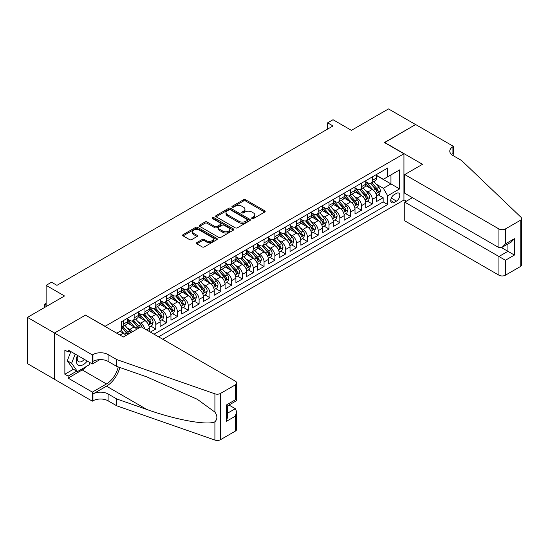 <?xml version="1.0" encoding="UTF-8"?>
<svg xmlns="http://www.w3.org/2000/svg" width="549" height="549" viewBox="0 0 549 549"><rect width="100%" height="100%" fill="white"/><g stroke="black" fill="none" stroke-linecap="round" stroke-linejoin="round"><path stroke-width="0.82" d="M251.964 218.55A1.05 0.611 0 0 0 253.453 218.55L264.742 212.031A1.503 0.865 0 0 0 265.181 211.42A1.503 0.865 0 0 0 264.742 210.802L245.616 199.761A1.503 0.865 0 0 0 243.488 199.761L232.2 206.28A1.05 0.611 0 0 0 231.891 206.712A1.05 0.611 0 0 0 232.2 207.138A1.05 0.611 0 0 0 233.682 207.138L235.144 206.294A4.811 2.779 0 0 1 241.944 206.294L243.543 207.213A4.811 2.779 0 0 1 244.95 209.183A4.811 2.779 0 0 1 243.543 211.145L242.082 211.989A1.05 0.611 0 0 0 241.773 212.415A1.05 0.611 0 0 0 242.082 212.847A1.05 0.611 0 0 0 243.564 212.847L245.026 212.003A4.811 2.779 0 0 1 251.826 212.003L253.425 212.923A4.811 2.779 0 0 1 254.832 214.885A4.811 2.779 0 0 1 253.425 216.848L251.964 217.692A1.05 0.611 0 0 0 251.655 218.125A1.05 0.611 0 0 0 251.964 218.55L251.964 217.692M196.837 242.583A1.503 0.865 0 0 0 196.398 243.2A1.503 0.865 0 0 0 196.837 243.811L202.204 246.913A1.503 0.865 0 0 0 204.331 246.913L216.869 239.673A1.503 0.865 0 0 0 217.308 239.055A1.503 0.865 0 0 0 216.869 238.444L197.736 227.403A1.503 0.865 0 0 0 195.616 227.403L183.078 234.643A1.503 0.865 0 0 0 182.632 235.253A1.503 0.865 0 0 0 183.078 235.871L189.556 239.611A1.503 0.865 0 0 0 191.683 239.611L197.05 236.509A1.503 0.865 0 0 0 197.489 235.898A1.503 0.865 0 0 0 197.05 235.288L193.831 233.428A4.021 2.32 0 0 1 192.658 231.788A4.021 2.32 0 0 1 195.135 229.647A4.021 2.32 0 0 1 199.52 230.148L212.113 237.415A4.021 2.32 0 0 1 213.287 239.055A4.021 2.32 0 0 1 210.809 241.203A4.021 2.32 0 0 1 206.424 240.702L204.331 239.488A1.503 0.865 0 0 0 202.204 239.488L196.837 242.583L196.837 243.811L202.204 240.737L202.204 239.488M85.644 315.229L105.127 326.291L403.934 153.775L384.444 142.527L415.572 124.554L388.507 108.928L351.422 130.339L333.017 119.716L327.609 122.839L333.017 125.961L56.952 285.35L51.537 282.227L46.123 285.35L46.123 306.603M85.644 315.037L54.516 333.01L27.45 317.384L64.528 295.973L46.123 285.35M235.253 227.828A1.503 0.865 0 0 0 237.374 227.828L249.919 220.588A1.503 0.865 0 0 0 250.358 219.977A1.503 0.865 0 0 0 249.919 219.367L230.786 208.318A1.503 0.865 0 0 0 228.665 208.318L216.121 215.558A1.503 0.865 0 0 0 215.682 216.176A1.503 0.865 0 0 0 216.121 216.786L235.253 227.828M212.875 218.777A1.05 0.611 0 0 1 213.945 218.927L213.945 217.679L233.394 228.906A1.503 0.865 0 0 1 233.833 229.516A1.503 0.865 0 0 1 233.394 230.134L220.849 237.374A1.503 0.865 0 0 1 218.728 237.374L199.596 226.325L199.596 225.097A1.503 0.865 0 0 0 199.157 225.714A1.503 0.865 0 0 0 199.596 226.325M199.596 225.097L204.962 222.002A1.503 0.865 0 0 1 207.09 222.002L214.851 226.483A1.503 0.865 0 0 0 216.972 226.483L220.533 224.424A1.503 0.865 0 0 0 220.972 223.814A1.503 0.865 0 0 0 220.533 223.196L212.456 218.536A1.05 0.611 0 0 1 212.147 218.104A1.05 0.611 0 0 1 212.799 217.548A1.05 0.611 0 0 1 213.945 217.679M54.461 379.235L27.45 363.637L27.45 317.384M150.385 332.104L155.792 328.981L150.872 326.133M148.745 315.346L151.462 316.917A6.121 3.534 60 0 1 155.792 324.418L160.123 321.913L160.123 326.477L166.622 322.73L161.694 319.882M159.574 309.094L162.291 310.665A6.121 3.534 60 0 1 166.622 318.166L170.952 315.668L170.952 320.225L177.444 316.478L172.523 313.637M170.396 302.842L173.113 304.414A6.121 3.534 60 0 1 177.444 311.914L181.781 309.416L181.781 313.98L188.273 310.226L183.345 307.385M181.225 296.597L183.942 298.162A6.121 3.534 60 0 1 188.273 305.663L192.603 303.165L192.603 307.728L199.102 303.974L194.174 301.133M192.054 290.346L194.771 291.91A6.121 3.534 60 0 1 199.102 299.411L203.432 296.913L203.432 301.476L209.924 297.73L204.997 294.882M202.876 284.094L205.594 285.665A6.121 3.534 60 0 1 209.924 293.166L214.254 290.661L214.254 295.225L220.753 291.478L215.826 288.63M213.705 277.842L216.423 279.414A6.121 3.534 60 0 1 220.753 286.914L225.083 284.416L225.083 288.973L231.575 285.226L226.655 282.385M224.527 271.59L227.245 273.162A6.121 3.534 60 0 1 231.575 280.663L235.905 278.165L235.905 282.728L242.404 278.974L237.477 276.133M235.356 265.345L238.074 266.91A6.121 3.534 60 0 1 242.404 274.411L246.734 271.913L246.734 276.476L253.233 272.723L248.306 269.882M246.178 259.094L248.903 260.658A6.121 3.534 60 0 1 253.233 268.159L257.563 265.661L257.563 270.225L264.055 266.471L259.128 263.63M257.007 252.842L259.725 254.413A6.121 3.534 60 0 1 264.055 261.914L268.386 259.409L268.386 263.973L274.884 260.226L269.957 257.378M267.837 246.59L270.554 248.162A6.121 3.534 60 0 1 274.884 255.662L279.215 253.158L279.215 257.721L285.706 253.974L280.786 251.126M278.659 240.338L281.376 241.91A6.121 3.534 60 0 1 285.706 249.411L290.037 246.913L290.037 251.476L296.535 247.723L291.608 244.881M289.488 234.087L292.205 235.658A6.121 3.534 60 0 1 296.535 243.159L300.866 240.661L300.866 245.225L307.365 241.471L302.437 238.63M300.31 227.842L303.034 229.407A6.121 3.534 60 0 1 307.365 236.907L311.695 234.409L311.695 238.973L318.187 235.219L313.259 232.378M311.139 221.59L313.856 223.162A6.121 3.534 60 0 1 318.187 230.662L322.517 228.158L322.517 232.721L329.016 228.974L324.088 226.126M321.968 215.338L324.685 216.91A6.121 3.534 60 0 1 329.016 224.411L333.346 221.906L333.346 226.469L339.838 222.722L334.917 219.874M332.79 209.087L335.508 210.658A6.121 3.534 60 0 1 339.838 218.159L344.168 215.661L344.168 220.218L350.667 216.471L345.74 213.63M343.619 202.835L346.337 204.406A6.121 3.534 60 0 1 350.667 211.907L354.997 209.409L354.997 213.973L361.489 210.219L356.569 207.378M354.441 196.59L357.159 198.155A6.121 3.534 60 0 1 361.489 205.655L365.826 203.157L365.826 207.721L372.318 203.967L372.318 199.404A6.121 3.534 -120 0 0 367.988 191.903L365.27 190.338M367.391 201.126L372.318 203.967M125.851 335.576A6.121 3.534 -120 0 0 123.319 333.168L120.066 331.294M136.68 329.325A6.121 3.534 -120 0 0 134.141 326.916L127.45 323.052M132.35 331.829A6.121 3.534 60 0 0 129.811 329.414L127.093 327.849M149.301 331.479L149.301 328.165A6.121 3.534 -120 0 0 144.97 320.664L138.273 316.8M144.716 328.83A6.121 3.534 60 0 0 140.64 323.169L137.923 321.597M160.123 321.913A6.121 3.534 -120 0 0 155.792 314.412L149.102 310.549M170.952 315.668A6.121 3.534 -120 0 0 166.622 308.167L159.924 304.297M181.781 309.416A6.121 3.534 -120 0 0 177.444 301.916L170.753 298.052M192.603 303.165A6.121 3.534 -120 0 0 188.273 295.664L181.575 291.8M203.432 296.913A6.121 3.534 -120 0 0 199.102 289.412L192.404 285.549M214.254 290.661A6.121 3.534 -120 0 0 209.924 283.16L203.233 279.297M225.083 284.416A6.121 3.534 -120 0 0 220.753 276.916L214.055 273.045M235.905 278.165A6.121 3.534 -120 0 0 231.575 270.664L224.884 266.793M246.734 271.913A6.121 3.534 -120 0 0 242.404 264.412L235.706 260.549M257.563 265.661A6.121 3.534 -120 0 0 253.233 258.16L246.535 254.297M268.386 259.409A6.121 3.534 -120 0 0 264.055 251.909L257.364 248.045M279.215 253.158A6.121 3.534 -120 0 0 274.884 245.657L268.187 241.793M290.037 246.913A6.121 3.534 -120 0 0 285.706 239.412L279.016 235.542M300.866 240.661A6.121 3.534 -120 0 0 296.535 233.16L289.838 229.297M311.695 234.409A6.121 3.534 -120 0 0 307.365 226.909L300.667 223.045M322.517 228.158A6.121 3.534 -120 0 0 318.187 220.657L311.496 216.793M333.346 221.906A6.121 3.534 -120 0 0 329.016 214.405L322.318 210.542M344.168 215.661A6.121 3.534 -120 0 0 339.838 208.16L333.147 204.29M354.997 209.409A6.121 3.534 -120 0 0 350.667 201.908L343.969 198.045M365.826 203.157A6.121 3.534 -120 0 0 361.489 195.657L354.798 191.793M396.46 193.344L394.079 194.717A4.749 2.738 120 0 0 390.977 198.903A4.749 2.738 120 0 0 391.705 202.705A4.749 2.738 120 0 0 394.079 202.471L396.46 201.092A4.749 2.738 120 0 0 399.562 196.913A4.749 2.738 120 0 0 398.835 193.111A4.749 2.738 120 0 0 396.46 193.344M162.779 339.261L403.934 200.035L403.934 153.775M158.558 336.825L387.69 204.53L387.69 195.78L383.36 188.28L376.099 184.087M116.765 333.195L121.37 330.539L121.37 321.789L387.69 168.028L387.69 176.778L399.603 169.902L399.603 188.904L387.69 195.78M127.649 319.168L129.811 320.417A6.121 3.534 60 0 0 132.872 320.719L137.202 318.221A6.121 3.534 -120 0 0 138.472 315.414L138.472 311.914M138.472 312.916L140.64 314.165A6.121 3.534 60 0 0 143.701 314.467L148.031 311.969A6.121 3.534 -120 0 0 149.301 309.162L149.301 305.663M149.301 306.665L151.462 307.914A6.121 3.534 60 0 0 154.523 308.215L158.86 305.718A6.121 3.534 -120 0 0 160.123 302.911L160.123 299.411M160.123 300.413L162.291 301.662A6.121 3.534 60 0 0 165.352 301.971L169.682 299.466A6.121 3.534 -120 0 0 170.952 296.666L170.952 293.166M170.952 294.161L173.113 295.417A6.121 3.534 60 0 0 176.181 295.719L180.511 293.214A6.121 3.534 -120 0 0 181.781 290.414L181.781 286.914M181.781 287.916L183.942 289.165A6.121 3.534 60 0 0 187.003 289.467L191.333 286.969A6.121 3.534 -120 0 0 192.603 284.162L192.603 280.663M192.603 281.664L194.771 282.913A6.121 3.534 60 0 0 197.832 283.215L202.162 280.717A6.121 3.534 -120 0 0 203.432 277.911L203.432 274.411M203.432 275.413L205.594 276.662A6.121 3.534 60 0 0 208.654 276.964L212.985 274.466A6.121 3.534 -120 0 0 214.254 271.659L214.254 268.159M214.254 269.161L216.423 270.41A6.121 3.534 60 0 0 219.483 270.712L223.814 268.214A6.121 3.534 -120 0 0 225.083 265.414L225.083 261.914M225.083 262.909L227.245 264.158A6.121 3.534 60 0 0 230.312 264.467L234.643 261.962A6.121 3.534 -120 0 0 235.905 259.162L235.905 255.662M235.905 256.658L238.074 257.913A6.121 3.534 60 0 0 241.135 258.215L245.465 255.717A6.121 3.534 -120 0 0 246.734 252.911L246.734 249.411M246.734 250.413L248.903 251.662A6.121 3.534 60 0 0 251.964 251.964L256.294 249.466A6.121 3.534 -120 0 0 257.563 246.659L257.563 243.159M257.563 244.161L259.725 245.41A6.121 3.534 60 0 0 262.786 245.712L267.116 243.214A6.121 3.534 -120 0 0 268.386 240.407L268.386 236.907M268.386 237.909L270.554 239.158A6.121 3.534 60 0 0 273.615 239.46L277.945 236.962A6.121 3.534 -120 0 0 279.215 234.162L279.215 230.655M279.215 231.657L281.376 232.906A6.121 3.534 60 0 0 284.444 233.215L288.774 230.71A6.121 3.534 -120 0 0 290.037 227.91L290.037 224.411M290.037 225.406L292.205 226.662A6.121 3.534 60 0 0 295.266 226.963L299.596 224.459A6.121 3.534 -120 0 0 300.866 221.659L300.866 218.159M300.866 219.161L303.034 220.41A6.121 3.534 60 0 0 306.095 220.712L310.425 218.214A6.121 3.534 -120 0 0 311.695 215.407L311.695 211.907M311.695 212.909L313.856 214.158A6.121 3.534 60 0 0 316.917 214.46L321.247 211.962A6.121 3.534 -120 0 0 322.517 209.155L322.517 205.655M322.517 206.657L324.685 207.906A6.121 3.534 60 0 0 327.746 208.208L332.076 205.71A6.121 3.534 -120 0 0 333.346 202.904L333.346 199.404M333.346 200.406L335.508 201.655A6.121 3.534 60 0 0 338.568 201.963L342.905 199.459A6.121 3.534 -120 0 0 344.168 196.659L344.168 193.159M344.168 194.154L346.337 195.41A6.121 3.534 60 0 0 349.397 195.712L353.728 193.207A6.121 3.534 -120 0 0 354.997 190.407L354.997 186.907M354.997 187.909L357.159 189.158A6.121 3.534 60 0 0 360.226 189.46L364.557 186.962A6.121 3.534 -120 0 0 365.826 184.155L365.826 180.655M154.008 334.197L383.147 201.908L383.147 197.722L376.648 201.469L376.648 196.906A6.121 3.534 -120 0 0 372.318 189.405L365.62 185.541M365.826 181.657L367.988 182.906A6.121 3.534 -120 0 0 371.049 183.208A6.121 3.534 -120 0 0 372.318 180.408L372.318 176.902M371.049 183.208L375.379 180.71A6.121 3.534 -120 0 0 376.648 177.903L376.648 174.404M123.319 320.664L123.319 324.164A6.121 3.534 60 0 1 122.05 326.971A6.121 3.534 60 0 1 121.37 327.218M122.05 326.971L126.38 324.466A6.121 3.534 -120 0 0 127.649 321.666L127.649 318.166M134.141 314.412L134.141 317.912A6.121 3.534 60 0 1 132.872 320.719M144.97 308.167L144.97 311.667A6.121 3.534 60 0 1 143.701 314.467M155.792 301.916L155.792 305.416A6.121 3.534 60 0 1 154.523 308.215M166.622 295.664L166.622 299.164A6.121 3.534 60 0 1 165.352 301.971M177.444 289.412L177.444 292.912A6.121 3.534 60 0 1 176.181 295.719M188.273 283.16L188.273 286.66A6.121 3.534 60 0 1 187.003 289.467M199.102 276.909L199.102 280.415A6.121 3.534 60 0 1 197.832 283.215M209.924 270.664L209.924 274.164A6.121 3.534 60 0 1 208.654 276.964M220.753 264.412L220.753 267.912A6.121 3.534 60 0 1 219.483 270.712M231.575 258.16L231.575 261.66A6.121 3.534 60 0 1 230.312 264.467M242.404 251.909L242.404 255.409A6.121 3.534 60 0 1 241.135 258.215M253.233 245.657L253.233 249.157A6.121 3.534 60 0 1 251.964 251.964M264.055 239.412L264.055 242.912A6.121 3.534 60 0 1 262.786 245.712M274.884 233.16L274.884 236.66A6.121 3.534 60 0 1 273.615 239.46M285.706 226.909L285.706 230.408A6.121 3.534 60 0 1 284.444 233.215M296.535 220.657L296.535 224.157A6.121 3.534 60 0 1 295.266 226.963M307.365 214.405L307.365 217.905A6.121 3.534 60 0 1 306.095 220.712M318.187 208.16L318.187 211.66A6.121 3.534 60 0 1 316.917 214.46M329.016 201.908L329.016 205.408A6.121 3.534 60 0 1 327.746 208.208M339.838 195.657L339.838 199.157A6.121 3.534 60 0 1 338.568 201.963M350.667 189.405L350.667 192.905A6.121 3.534 60 0 1 349.397 195.712M361.489 183.153L361.489 186.653A6.121 3.534 60 0 1 360.226 189.46M361.489 205.655L361.489 210.219M350.667 211.907L350.667 216.471M339.838 218.159L339.838 222.722M329.016 224.411L329.016 228.974M318.187 230.662L318.187 235.219M307.365 236.907L307.365 241.471M296.535 243.159L296.535 247.723M285.706 249.411L285.706 253.974M274.884 255.662L274.884 260.226M264.055 261.914L264.055 266.471M253.233 268.159L253.233 272.723M242.404 274.411L242.404 278.974M231.575 280.663L231.575 285.226M220.753 286.914L220.753 291.478M209.924 293.166L209.924 297.73M199.102 299.411L199.102 303.974M188.273 305.663L188.273 310.226M177.444 311.914L177.444 316.478M166.622 318.166L166.622 322.73M155.792 324.418L155.792 328.981M383.36 188.28L390.943 183.908L390.943 174.905L399.603 169.902M376.648 175.653L399.603 188.904M376.648 175.405L383.36 179.283L387.69 176.778M327.609 122.839L327.609 129.09M378.22 194.874L383.147 197.722M383.147 201.908L387.69 204.53M252.382 218.701L253.425 218.097A4.811 2.779 0 0 0 254.832 216.134L254.832 214.885M244.95 209.183L244.95 210.432A4.811 2.779 0 0 1 243.543 212.394L242.5 212.991M264.721 212.044L245.616 201.009A1.503 0.865 0 0 0 243.488 201.009L232.618 207.289M249.898 220.602L230.786 209.574A1.503 0.865 0 0 0 228.665 209.574L216.141 216.8L216.121 215.558M247.263 220.41A1.05 0.611 0 0 0 247.565 219.977A1.05 0.611 0 0 0 247.263 219.545L230.47 209.855A1.05 0.611 0 0 0 228.981 209.855L227.444 210.741A4.811 2.779 0 0 0 226.03 212.71A4.811 2.779 0 0 0 227.444 214.673L238.918 221.295A4.811 2.779 0 0 0 245.719 221.295L247.263 220.41L247.263 221.659A1.05 0.611 0 0 0 247.565 221.226L247.565 219.977M226.03 212.71L226.03 213.959A4.811 2.779 0 0 0 227.444 215.922L227.444 214.673M247.263 221.659L245.719 222.544A4.811 2.779 0 0 1 238.918 222.544L227.444 215.922M199.616 226.339L204.962 223.251L204.962 222.002M220.972 223.814L220.972 225.063A1.503 0.865 0 0 1 220.533 225.673L216.972 227.732A1.503 0.865 0 0 1 214.851 227.732L207.09 223.251A1.503 0.865 0 0 0 204.962 223.251M213.945 218.927L233.373 230.141M222.901 231.129A4.021 2.32 0 0 0 227.279 231.63A4.021 2.32 0 0 0 229.763 229.489A4.021 2.32 0 0 0 228.583 227.849L224.15 225.282A1.503 0.865 0 0 0 222.022 225.282L218.461 227.341A1.503 0.865 0 0 0 218.022 227.952A1.503 0.865 0 0 0 218.461 228.569L222.901 231.129L222.901 232.378A4.021 2.32 0 0 0 227.279 232.879A4.021 2.32 0 0 0 229.763 230.738L229.763 229.489M218.022 227.952L218.022 229.201A1.503 0.865 0 0 0 218.461 229.818L218.461 228.569M222.901 232.378L218.461 229.818M213.287 239.055L213.287 240.311A4.021 2.32 0 0 1 210.809 242.452A4.021 2.32 0 0 1 206.424 241.951L204.331 240.737A1.503 0.865 0 0 0 202.204 240.737M192.658 231.788L192.658 233.037A4.021 2.32 0 0 0 193.831 234.677L193.831 233.428M197.029 236.523L193.831 234.677M216.869 238.444L216.869 239.673L197.736 228.652A1.503 0.865 0 0 0 195.616 228.652L183.092 235.878L183.078 234.643M376.559 195.835L379.359 194.216L380.436 191.093A4.056 2.34 -120 0 0 378.858 187.284L373.91 181.554M372.922 189.803L367.055 183.009A11.714 6.76 -120 0 0 365.826 181.719M369.703 187.895L366.423 184.1A9.724 5.614 -120 0 0 365.826 183.441M370.5 183.428L375.502 189.22A4.056 2.34 60 0 1 376.95 192.02C377.561 192.829 377.993 192.582 378.247 191.265A4.056 2.34 -120 0 0 376.799 188.472L371.851 182.742M370.795 183.332L376.168 189.556A2.066 1.194 60 0 1 376.689 190.366L378.247 191.265M376.95 192.02L377.245 192.5M77.457 355.381A9.951 5.744 120 0 0 79.797 365.579A9.951 5.744 120 0 0 87.216 361.016M77.793 355.574A6.814 3.932 120 0 0 78.624 361.674A6.814 3.932 120 0 0 79.626 361.983A6.814 3.932 120 0 0 84.32 359.341M90.009 362.628L89.158 364.824L77.471 371.577L73.141 369.072L67.294 360.762L70.862 351.573M77.471 371.577L71.624 363.26L75.192 354.071M67.294 360.762L71.624 363.26M412.429 197.688L404.743 202.128L404.743 220.815L498.931 275.193L498.931 256.507L507.914 251.318L507.914 243.996M404.743 202.128L505.43 260.253L505.43 275.193L520.205 266.663L520.205 220.41A4.591 2.649 0 0 0 521.55 218.529A4.591 2.649 0 0 0 520.891 217.164L461.579 160.5L452.918 155.497A10.719 6.19 180 0 1 449.782 151.119A10.719 6.19 180 0 1 452.918 146.748L453.515 146.405L415.62 124.527L384.609 142.623M384.609 142.431L422.497 164.309L404.743 174.561L498.931 228.94A4.591 2.649 0 0 0 505.43 228.94L520.205 220.41M453.515 146.405L453.193 155.655M403.934 199.843L406.315 201.222M404.743 174.561L404.743 193.248L498.931 247.626L498.931 228.94M521.55 218.529L521.55 264.79A4.591 2.649 180 0 1 520.205 266.663M505.43 275.193A4.591 2.649 180 0 1 498.931 275.193M451.566 154.543A10.719 6.19 180 0 1 452.918 153.59L452.918 146.748M501.532 247.626L514.413 255.065L505.43 260.253M505.43 228.94L505.43 243.88L502.177 247.304L498.931 247.626M505.43 243.88L514.413 238.691L511.167 242.116L502.177 247.304M141.127 326.758L235.315 381.136A4.591 2.649 -0 0 1 236.66 383.017A4.591 2.649 -0 0 1 235.315 384.89L220.533 393.42L220.533 439.674A4.591 2.649 180 0 1 214.913 440.072L116.765 405.828L108.105 400.825A10.719 6.19 -0 0 0 92.946 400.825L92.356 401.175L54.461 379.297L54.461 333.044L85.479 315.133L123.367 337.011L141.127 326.758M116.765 405.828L116.765 398.986L146.858 409.485C175.625 419.848 207.755 425.653 214.913 421.776C217.521 419.107 217.521 415.881 214.913 412.107L197.256 399.267L146.858 376.916L116.765 366.416L108.105 361.42A10.719 6.19 -0 0 0 92.946 361.42L92.946 354.572L92.356 354.915L54.461 333.044M116.765 366.416L116.765 359.574L108.105 354.572A10.719 6.19 -0 0 0 92.946 354.572M146.858 409.485L106.479 386.173L92.946 393.983A10.719 6.19 -0 0 1 108.105 393.983L116.765 398.986M235.315 431.143L235.315 416.204L236.66 411.675L236.66 429.27A4.591 2.649 180 0 1 235.315 431.143L220.533 439.674M214.913 412.107L214.913 393.818L116.765 359.574M87.003 366.066A17.225 9.944 -60 0 1 82.233 369.951L68.103 378.11L68.103 376.106L76.709 371.138M69.833 350.983L68.103 351.978L64.857 350.104L64.857 374.233L68.103 376.106M68.103 351.978L68.103 349.981L92.356 363.98L92.356 354.915M92.356 401.175L92.356 392.11L106.479 383.95A17.225 9.944 120 0 0 118.207 366.924M68.103 378.11L92.356 392.11M228.974 405.045L235.315 408.703L236.66 411.675M106.479 386.173A19.942 11.515 120 0 0 119.819 367.48M99.911 359.616L92.356 363.98M214.913 393.818A4.591 2.649 -0 0 0 220.533 393.42M64.857 374.233L73.463 369.264M235.315 416.204L226.325 421.392L227.67 416.863L227.67 405.793L236.66 400.605L236.66 383.017M226.325 421.392L226.325 405.018C228.082 406.027 228.082 406.027 226.325 405.018L235.315 399.83C237.065 400.839 237.065 400.839 235.315 399.83L235.315 384.89M365.73 202.087L368.53 200.467L369.614 197.345A4.056 2.34 -120 0 0 368.029 193.536L363.088 187.806M362.093 196.055L356.226 189.261A11.714 6.76 -120 0 0 354.997 187.971M358.874 194.147L355.594 190.345A9.724 5.614 -120 0 0 354.997 189.693M359.67 189.679L364.673 195.471A4.056 2.34 60 0 1 366.121 198.264C366.732 199.081 367.164 198.834 367.418 197.516A4.056 2.34 -120 0 0 365.977 194.723L361.029 188.993M359.966 189.583L365.346 195.808A2.066 1.194 60 0 1 365.86 196.617L367.418 197.516M366.121 198.264L366.416 198.745M354.908 208.332L357.701 206.719L358.785 203.597A4.056 2.34 -120 0 0 357.207 199.788L352.259 194.058M351.271 202.3L345.403 195.513A11.714 6.76 -120 0 0 344.168 194.222M348.052 200.399L344.772 196.597A9.724 5.614 -120 0 0 344.168 195.945M348.848 195.931L353.851 201.723A4.056 2.34 60 0 1 355.299 204.516C355.903 205.333 356.335 205.086 356.596 203.768A4.056 2.34 -120 0 0 355.148 200.975L350.2 195.245M349.143 195.835L354.517 202.059A2.066 1.194 60 0 1 355.038 202.869L356.596 203.768M355.299 204.516L355.594 204.997M344.079 214.584L346.879 212.971L347.956 209.842A4.056 2.34 -120 0 0 346.378 206.033L341.43 200.31M340.442 208.551L334.574 201.764A11.714 6.76 -120 0 0 333.346 200.474M337.223 206.65L333.943 202.849A9.724 5.614 -120 0 0 333.346 202.197M338.019 202.183L343.022 207.975A4.056 2.34 60 0 1 344.47 210.768C345.081 211.585 345.513 211.331 345.767 210.02A4.056 2.34 -120 0 0 344.319 207.22L339.378 201.497M338.314 202.087L343.688 208.311A2.066 1.194 60 0 1 344.209 209.121L345.767 210.02M344.47 210.768L344.765 211.248M333.257 220.835L336.05 219.223L337.134 216.093A4.056 2.34 -120 0 0 335.556 212.285L330.608 206.561M329.613 214.803L323.752 208.009A11.714 6.76 -120 0 0 322.517 206.726M326.401 212.895L323.114 209.1A9.724 5.614 -120 0 0 322.517 208.448M327.197 208.428L332.2 214.227A4.056 2.34 60 0 1 333.641 217.02C334.252 217.836 334.684 217.582 334.945 216.265A4.056 2.34 -120 0 0 333.497 213.472L328.549 207.748M327.485 208.339L332.866 214.563A2.066 1.194 60 0 1 333.387 215.366L334.945 216.265M333.641 217.02L333.936 217.5M322.428 227.087L325.228 225.474L326.305 222.345A4.056 2.34 -120 0 0 324.727 218.536L319.779 212.806M318.791 221.055L312.923 214.261A11.714 6.76 -120 0 0 311.695 212.978M315.572 219.147L312.292 215.352A9.724 5.614 -120 0 0 311.695 214.693M316.368 214.68L321.371 220.472A4.056 2.34 60 0 1 322.819 223.271C323.43 224.081 323.862 223.834 324.116 222.517A4.056 2.34 -120 0 0 322.668 219.724L317.72 213.993M316.663 214.584L322.037 220.808A2.066 1.194 60 0 1 322.558 221.618L324.116 222.517M322.819 223.271L323.114 223.752M311.599 233.339L314.399 231.719L315.483 228.597A4.056 2.34 -120 0 0 313.898 224.788L308.957 219.058M307.962 227.307L302.094 220.513A11.714 6.76 -120 0 0 300.866 219.223M304.743 225.399L301.463 221.597A9.724 5.614 -120 0 0 300.866 220.945M305.539 220.931L310.542 226.723A4.056 2.34 60 0 1 311.99 229.516C312.601 230.333 313.033 230.086 313.294 228.768A4.056 2.34 -120 0 0 311.846 225.975L306.898 220.245M305.834 220.835L311.214 227.06A2.066 1.194 60 0 1 311.729 227.869L313.294 228.768M311.99 229.516L312.285 230.004M300.777 239.59L303.57 237.971L304.654 234.848A4.056 2.34 -120 0 0 303.075 231.04L298.128 225.31M297.139 233.558L291.272 226.764A11.714 6.76 -120 0 0 290.037 225.474M293.921 231.651L290.641 227.849A9.724 5.614 -120 0 0 290.037 227.197M294.717 227.183L299.72 232.975A4.056 2.34 60 0 1 301.168 235.768C301.772 236.585 302.211 236.338 302.465 235.02A4.056 2.34 -120 0 0 301.017 232.227L296.069 226.497M295.012 227.087L300.385 233.311A2.066 1.194 60 0 1 300.907 234.121L302.465 235.02M301.168 235.768L301.463 236.248M289.947 245.835L292.747 244.223L293.825 241.1A4.056 2.34 -120 0 0 292.246 237.285L287.299 231.561M286.31 239.803L280.443 233.016A11.714 6.76 -120 0 0 279.215 231.726M283.092 237.902L279.812 234.1A9.724 5.614 -120 0 0 279.215 233.449M283.888 233.435L288.891 239.227A4.056 2.34 60 0 1 290.339 242.02C290.949 242.836 291.382 242.589 291.636 241.272A4.056 2.34 -120 0 0 290.195 238.472L285.247 232.749M284.183 233.339L289.556 239.563A2.066 1.194 60 0 1 290.078 240.373L291.636 241.272M290.339 242.02L290.634 242.5M279.125 252.087L281.918 250.474L283.003 247.345A4.056 2.34 -120 0 0 281.424 243.536L276.476 237.813M275.481 246.055L269.621 239.261A11.714 6.76 -120 0 0 268.386 237.978M272.27 244.147L268.989 240.352A9.724 5.614 -120 0 0 268.386 239.7M273.066 239.68L278.069 245.478A4.056 2.34 60 0 1 279.51 248.272C280.12 249.088 280.553 248.834 280.813 247.524A4.056 2.34 -120 0 0 279.366 244.724L274.418 239M273.354 239.59L278.734 245.815A2.066 1.194 60 0 1 279.256 246.625L280.813 247.524M279.51 248.272L279.805 248.752M268.296 258.339L271.096 256.726L272.174 253.597A4.056 2.34 -120 0 0 270.595 249.788L265.647 244.065M264.659 252.307L258.792 245.513A11.714 6.76 -120 0 0 257.563 244.23M261.441 250.399L258.16 246.604A9.724 5.614 -120 0 0 257.563 245.945M262.237 245.931L267.239 251.723A4.056 2.34 60 0 1 268.687 254.523C269.298 255.34 269.731 255.086 269.984 253.768A4.056 2.34 -120 0 0 268.536 250.975L263.595 245.252M262.532 245.842L267.905 252.066A2.066 1.194 60 0 1 268.427 252.869L269.984 253.768M268.687 254.523L268.983 255.004M257.467 264.591L260.267 262.971L261.351 259.849A4.056 2.34 -120 0 0 259.773 256.04L254.825 250.31M253.83 258.558L247.963 251.765A11.714 6.76 -120 0 0 246.734 250.474M250.612 256.651L247.331 252.849A9.724 5.614 -120 0 0 246.734 252.197M251.408 252.183L256.41 257.975A4.056 2.34 60 0 1 257.858 260.768C258.469 261.585 258.902 261.338 259.162 260.02A4.056 2.34 -120 0 0 257.714 257.227L252.766 251.497M251.703 252.087L257.083 258.311A2.066 1.194 60 0 1 257.605 259.121L259.162 260.02M257.858 260.768L258.154 261.255M246.645 270.842L249.438 269.223L250.522 266.1A4.056 2.34 -120 0 0 248.944 262.292L243.996 256.561M243.008 264.81L237.141 258.016A11.714 6.76 -120 0 0 235.905 256.726M239.789 262.902L236.509 259.101A9.724 5.614 -120 0 0 235.905 258.449M240.586 258.435L245.588 264.227A4.056 2.34 60 0 1 247.036 267.02C247.647 267.837 248.079 267.589 248.333 266.272A4.056 2.34 -120 0 0 246.885 263.479L241.937 257.749M240.881 258.339L246.254 264.563A2.066 1.194 60 0 1 246.776 265.373L248.333 266.272M247.036 267.02L247.331 267.5M235.816 277.087L238.616 275.474L239.7 272.352A4.056 2.34 -120 0 0 238.115 268.536L233.174 262.813M232.179 271.055L226.312 264.268A11.714 6.76 -120 0 0 225.083 262.978M228.96 269.154L225.68 265.352A9.724 5.614 -120 0 0 225.083 264.7M229.757 264.687L234.759 270.479A4.056 2.34 60 0 1 236.207 273.272C236.818 274.088 237.25 273.841 237.504 272.524A4.056 2.34 -120 0 0 236.063 269.731L231.115 264M230.052 264.591L235.425 270.815A2.066 1.194 60 0 1 235.946 271.625L237.504 272.524M236.207 273.272L236.502 273.752M224.994 283.339L227.787 281.726L228.871 278.597A4.056 2.34 -120 0 0 227.293 274.788L222.345 269.065M221.357 277.307L215.489 270.513A11.714 6.76 -120 0 0 214.254 269.23M218.138 275.399L214.858 271.604A9.724 5.614 -120 0 0 214.254 270.952M218.934 270.938L223.937 276.73A4.056 2.34 60 0 1 225.378 279.523C225.989 280.34 226.421 280.086 226.682 278.775A4.056 2.34 -120 0 0 225.234 275.975L220.286 270.252M219.223 270.842L224.603 277.067A2.066 1.194 60 0 1 225.124 277.876L226.682 278.775M225.378 279.523L225.673 280.004M214.165 289.591L216.965 287.978L218.042 284.849A4.056 2.34 -120 0 0 216.464 281.04L211.516 275.317M210.528 283.558L204.66 276.765A11.714 6.76 -120 0 0 203.432 275.481M207.309 281.651L204.029 277.856A9.724 5.614 -120 0 0 203.432 277.204M208.105 277.183L213.108 282.975A4.056 2.34 60 0 1 214.556 285.775C215.167 286.592 215.599 286.338 215.853 285.02A4.056 2.34 -120 0 0 214.405 282.227L209.464 276.504M208.4 277.094L213.774 283.318A2.066 1.194 60 0 1 214.295 284.121L215.853 285.02M214.556 285.775L214.851 286.255M203.336 295.842L206.136 294.223L207.22 291.1A4.056 2.34 -120 0 0 205.642 287.292L200.694 281.562M199.699 289.81L193.838 283.016A11.714 6.76 -120 0 0 192.603 281.726M196.487 287.902L193.2 284.108A9.724 5.614 -120 0 0 192.603 283.449M197.276 283.435L202.286 289.227A4.056 2.34 60 0 1 203.727 292.027C204.338 292.837 204.77 292.59 205.031 291.272A4.056 2.34 -120 0 0 203.583 288.479L198.635 282.749M197.571 283.339L202.952 289.563A2.066 1.194 60 0 1 203.473 290.373L205.031 291.272M203.727 292.027L204.022 292.507M192.514 302.094L195.314 300.475L196.391 297.352A4.056 2.34 -120 0 0 194.813 293.543L189.865 287.813M188.877 296.062L183.009 289.268A11.714 6.76 -120 0 0 181.781 287.978M185.658 294.154L182.378 290.352A9.724 5.614 -120 0 0 181.781 289.7M186.454 289.687L191.457 295.479A4.056 2.34 60 0 1 192.905 298.272C193.516 299.088 193.948 298.841 194.202 297.524A4.056 2.34 -120 0 0 192.754 294.731L187.806 289M186.749 289.591L192.123 295.815A2.066 1.194 60 0 1 192.644 296.625L194.202 297.524M192.905 298.272L193.2 298.752M181.685 308.339L184.485 306.726L185.569 303.604A4.056 2.34 -120 0 0 183.984 299.795L179.043 294.065M178.048 302.307L172.18 295.52A11.714 6.76 -120 0 0 170.952 294.23M174.829 300.406L171.549 296.604A9.724 5.614 -120 0 0 170.952 295.952M175.625 295.938L180.628 301.73A4.056 2.34 60 0 1 182.076 304.523C182.687 305.34 183.119 305.093 183.373 303.775A4.056 2.34 -120 0 0 181.932 300.982L176.984 295.252M175.92 295.842L181.3 302.067A2.066 1.194 60 0 1 181.815 302.876L183.373 303.775M182.076 304.523L182.371 305.004M170.863 314.591L173.656 312.978L174.74 309.849A4.056 2.34 -120 0 0 173.161 306.04L168.214 300.317M167.225 308.559L161.358 301.772A11.714 6.76 -120 0 0 160.123 300.481M164.007 306.658L160.727 302.856A9.724 5.614 -120 0 0 160.123 302.204M164.803 302.19L169.806 307.982A4.056 2.34 60 0 1 171.254 310.775C171.858 311.592 172.29 311.338 172.551 310.027A4.056 2.34 -120 0 0 171.103 307.227L166.155 301.504M165.098 302.094L170.471 308.318A2.066 1.194 60 0 1 170.993 309.128L172.551 310.027M171.254 310.775L171.549 311.256M160.034 320.842L162.833 319.23L163.911 316.1A4.056 2.34 -120 0 0 162.332 312.292L157.385 306.568M156.396 314.81L150.529 308.016A11.714 6.76 -120 0 0 149.301 306.733M153.178 312.903L149.898 309.108A9.724 5.614 -120 0 0 149.301 308.456M153.974 308.435L158.977 314.234A4.056 2.34 60 0 1 160.425 317.027C161.035 317.844 161.468 317.59 161.722 316.272A4.056 2.34 -120 0 0 160.274 313.479L155.333 307.756M154.269 308.346L159.642 314.57A2.066 1.194 60 0 1 160.164 315.373L161.722 316.272M160.425 317.027L160.72 317.507M149.204 327.094L152.004 325.482L153.089 322.352A4.056 2.34 -120 0 0 151.51 318.544L146.562 312.813M145.567 321.062L139.707 314.268A11.714 6.76 -120 0 0 138.472 312.985M142.356 319.154L139.069 315.359A9.724 5.614 -120 0 0 138.472 314.701M143.152 314.687L148.155 320.479A4.056 2.34 60 0 1 149.596 323.279C150.206 324.088 150.639 323.841 150.9 322.524A4.056 2.34 -120 0 0 149.452 319.731L144.504 314.001M143.44 314.591L148.82 320.815A2.066 1.194 60 0 1 149.342 321.625L150.9 322.524M149.596 323.279L149.891 323.759M142.047 327.293A4.056 2.34 -120 0 0 140.681 324.795L135.733 319.065M134.745 327.314L128.878 320.52A11.714 6.76 -120 0 0 127.649 319.23M131.527 325.406L128.246 321.604A9.724 5.614 -120 0 0 127.649 320.952M139.666 327.602A4.056 2.34 -120 0 0 138.623 325.982L133.675 320.252M132.618 320.842L137.991 327.067A2.066 1.194 60 0 1 138.513 327.877L138.849 328.076M132.323 320.939L137.325 326.73A4.056 2.34 60 0 1 138.362 328.35M130.895 332.667A4.056 2.34 -120 0 0 129.852 331.047L124.911 325.317M123.916 333.566L121.329 330.567M120.698 331.658L120.279 331.171M128.837 333.854A4.056 2.34 -120 0 0 127.8 332.234L122.852 326.504M121.789 327.094L127.169 333.318A2.066 1.194 60 0 1 127.684 334.128L128.027 334.32M121.494 327.19L126.496 332.982A4.056 2.34 60 0 1 127.54 334.602M46.123 303.913L44.881 304.633L46.123 305.354M44.778 307.378L44.284 304.29L46.123 303.46M44.284 304.29L44.881 304.633L44.881 307.323M120.011 335.075L123.319 333.168M129.811 329.414L134.141 326.916M140.64 323.169L144.97 320.664M151.462 316.917L155.792 314.412M162.291 310.665L166.622 308.167M173.113 304.414L177.444 301.916M183.942 298.162L188.273 295.664M194.771 291.91L199.102 289.412M205.594 285.665L209.924 283.16M216.423 279.414L220.753 276.916M227.245 273.162L231.575 270.664M238.074 266.91L242.404 264.412M248.903 260.658L253.233 258.16M259.725 254.413L264.055 251.909M270.554 248.162L274.884 245.657M281.376 241.91L285.706 239.412M292.205 235.658L296.535 233.16M303.034 229.407L307.365 226.909M313.856 223.162L318.187 220.657M324.685 216.91L329.016 214.405M335.508 210.658L339.838 208.16M346.337 204.406L350.667 201.908M357.159 198.155L361.489 195.657M367.988 191.903L372.318 189.405M372.318 180.408L376.648 177.903M123.319 324.164L127.649 321.666M134.141 317.912L138.472 315.414M144.97 311.667L149.301 309.162M155.792 305.416L160.123 302.911M166.622 299.164L170.952 296.666M177.444 292.912L181.781 290.414M188.273 286.66L192.603 284.162M199.102 280.415L203.432 277.911M209.924 274.164L214.254 271.659M220.753 267.912L225.083 265.414M231.575 261.66L235.905 259.162M242.404 255.409L246.734 252.911M253.233 249.157L257.563 246.659M264.055 242.912L268.386 240.407M274.884 236.66L279.215 234.162M285.706 230.408L290.037 227.91M296.535 224.157L300.866 221.659M307.365 217.905L311.695 215.407M318.187 211.66L322.517 209.155M329.016 205.408L333.346 202.904M339.838 199.157L344.168 196.659M350.667 192.905L354.997 190.407M361.489 186.653L365.826 184.155M372.318 199.404L376.648 196.906M146.432 329.825L149.301 328.165M391.272 198.1L396.46 201.092M390.723 200.529L394.079 202.471M253.425 218.097L253.425 216.848M242.082 212.847L242.082 211.989M243.543 212.394L243.543 211.145M232.2 207.138L232.2 206.28M243.488 201.009L243.488 199.761M245.616 201.009L245.616 199.761M264.742 212.031L264.742 210.802M228.665 209.574L228.665 208.318M230.786 209.574L230.786 208.318M249.919 220.588L249.919 219.367M238.918 222.544L238.918 221.295M245.719 222.544L245.719 221.295M207.09 223.251L207.09 222.002M214.851 227.732L214.851 226.483M216.972 227.732L216.972 226.483M220.533 225.673L220.533 224.424M233.394 230.134L233.394 228.906M204.331 240.737L204.331 239.488M206.424 241.951L206.424 240.702M197.05 236.509L197.05 235.288M195.616 228.652L195.616 227.403M197.736 228.652L197.736 227.403M375.941 193.756L380.409 191.169M367.055 183.009L367.61 182.687M376.799 188.472L378.858 187.284M373.567 190.338L375.502 189.22M514.413 238.691L514.413 255.065M108.105 361.42L108.105 354.572M108.105 393.983L108.105 400.825M214.913 440.072L214.913 421.776M92.946 393.983L92.946 400.825M82.233 369.951L106.479 383.95M227.67 413.116L235.315 408.703M365.112 200.001L369.587 197.42M356.226 189.261L356.788 188.938M365.977 194.723L368.029 193.536M362.738 196.59L364.673 195.471M354.29 206.252L358.758 203.672M345.403 195.513L345.959 195.19M355.148 200.975L357.207 199.788M351.916 202.842L353.851 201.723M343.461 212.504L347.936 209.924M334.574 201.764L335.13 201.442M344.319 207.22L346.378 206.033M341.087 209.094L343.022 207.975M332.632 218.756L337.107 216.176M323.752 208.009L324.308 207.687M333.497 213.472L335.556 212.285M330.265 215.338L332.2 214.227M321.81 225.008L326.278 222.427M312.923 214.261L313.479 213.938M322.668 219.724L324.727 218.536M319.436 221.59L321.371 220.472M310.981 231.259L315.455 228.672M302.094 220.513L302.657 220.19M311.846 225.975L313.898 224.788M308.607 227.842L310.542 226.723M300.159 237.504L304.626 234.924M291.272 226.764L291.828 226.442M301.017 232.227L303.075 231.04M297.784 234.094L299.72 232.975M289.33 243.756L293.804 241.176M280.443 233.016L280.999 232.694M290.195 238.472L292.246 237.285M286.955 240.345L288.891 239.227M278.501 250.008L282.975 247.427M269.621 239.261L270.177 238.945M279.366 244.724L281.424 243.536M276.133 246.59L278.069 245.478M267.679 256.259L272.146 253.679M258.792 245.513L259.348 245.19M268.536 250.975L270.595 249.788M265.304 252.842L267.239 251.723M256.85 262.511L261.324 259.924M247.963 251.765L248.525 251.442M257.714 257.227L259.773 256.04M254.475 259.094L256.41 257.975M246.027 268.756L250.495 266.176M237.141 258.016L237.696 257.694M246.885 263.479L248.944 262.292M243.653 265.345L245.588 264.227M235.198 275.008L239.673 272.428M226.312 264.268L226.874 263.945M236.063 269.731L238.115 268.536M232.824 271.597L234.759 270.479M224.369 281.26L228.844 278.679M215.489 270.513L216.045 270.197M225.234 275.975L227.293 274.788M222.002 277.842L223.937 276.73M213.547 287.511L218.022 284.931M204.66 276.765L205.216 276.442M214.405 282.227L216.464 281.04M211.173 284.094L213.108 282.975M202.718 293.763L207.193 291.176M193.838 283.016L194.394 282.694M203.583 288.479L205.642 287.292M200.351 290.346L202.286 289.227M191.896 300.008L196.364 297.428M183.009 289.268L183.565 288.946M192.754 294.731L194.813 293.543M189.522 296.597L191.457 295.479M181.067 306.26L185.541 303.679M172.18 295.52L172.743 295.197M181.932 300.982L183.984 299.795M178.693 302.849L180.628 301.73M170.245 312.511L174.712 309.931M161.358 301.772L161.914 301.449M171.103 307.227L173.161 306.04M167.87 309.101L169.806 307.982M159.416 318.763L163.89 316.183M150.529 308.016L151.085 307.694M160.274 313.479L162.332 312.292M157.041 315.346L158.977 314.234M148.587 325.015L153.061 322.435M139.707 314.268L140.263 313.946M149.452 319.731L151.51 318.544M146.219 321.597L148.155 320.479M128.878 320.52L129.434 320.197M138.623 325.982L140.681 324.795M135.39 327.849L137.325 326.73M127.8 332.234L129.852 331.047M124.561 334.101L126.496 332.982"/></g></svg>
